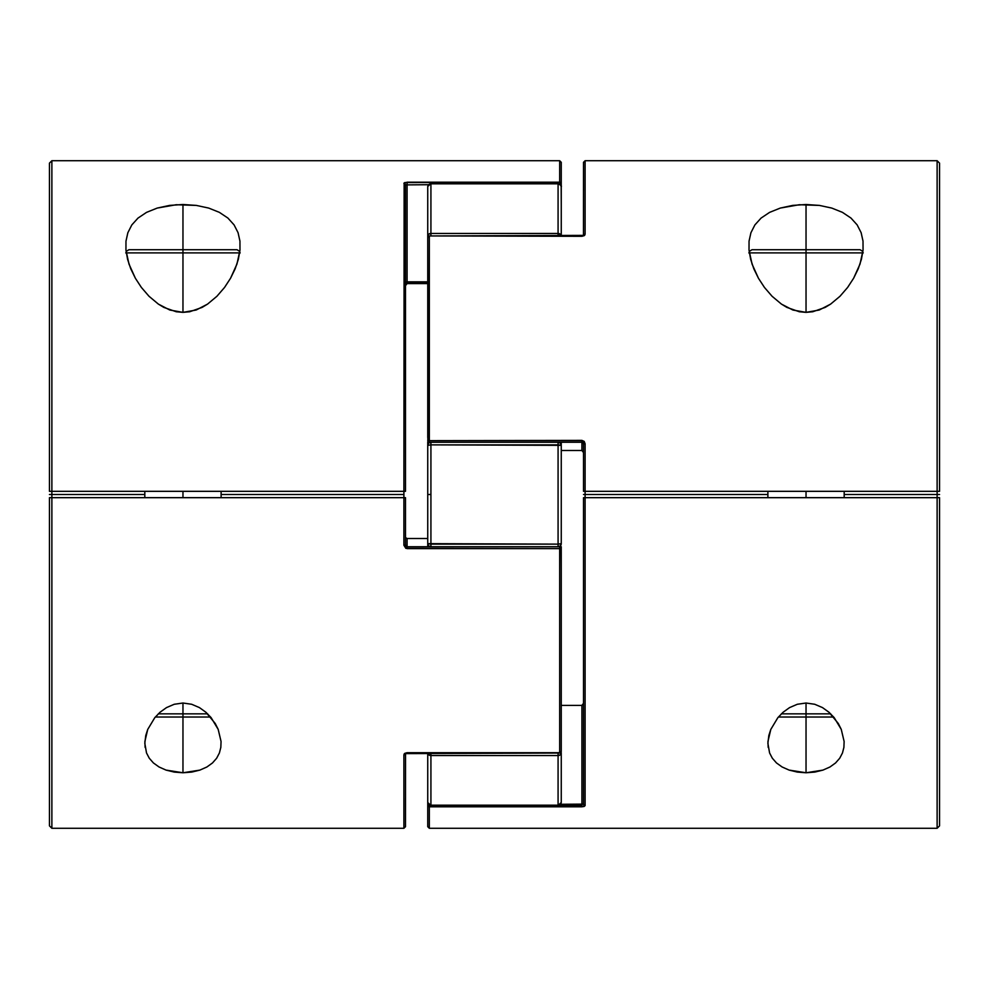 <?xml version="1.0" encoding="UTF-8"?>
<svg xmlns="http://www.w3.org/2000/svg" width="989" height="989" viewBox="0 0 989 989"><rect width="100%" height="100%" fill="white"/><g stroke="black" fill="none" stroke-linecap="round" stroke-linejoin="round"><path stroke-width="1.48" d="M561.134 751.677L561.258 753.049A3.177 2.485 180 0 1 558.08 755.534L558.08 805.392L430.92 805.17L428.67 804.304L427.743 802.215A3.177 2.955 -0 0 0 430.92 805.17L430.92 755.534A3.177 2.485 180 0 1 427.743 753.049L427.743 802.215L427.743 753.049L428.67 754.805L430.92 755.534L430.92 753.049L430.92 755.534L558.08 755.534L430.92 755.534L430.92 805.17L558.08 805.17L558.08 753.049L558.08 755.534L560.33 754.805L561.258 753.049L558.08 753.049L561.258 753.049L561.258 802.215L561.258 753.049L560.33 752.283M558.08 546.793L560.33 545.879L561.258 543.653L561.258 442.244L561.258 543.653L558.08 544.135L558.08 546.756L558.08 544.135L430.92 544.135L430.92 494.5L427.743 494.5L427.743 543.653L558.08 544.135L558.08 444.865L430.92 444.865L430.92 546.756L430.92 544.135L427.743 543.653L427.743 442.268M427.743 437.571L427.743 235.951A3.177 2.485 -0 0 1 430.92 233.466L430.92 183.83L558.08 183.83L560.33 184.696L561.258 186.785A3.177 2.955 180 0 0 558.08 183.83L558.08 233.466A3.177 2.485 0 0 1 561.258 235.951L561.258 186.785L561.258 235.951L560.33 234.195L558.08 233.466L558.08 235.951L558.08 183.83L430.92 183.83L430.92 233.466L558.08 233.466L430.92 233.466L430.92 235.951L430.92 233.466L428.67 234.195L427.743 235.951L427.743 186.785L427.743 235.951L428.67 236.717M561.258 551.726L561.258 546.732M561.146 547.77L561.258 570.344M430.462 546.756A3.177 3.128 180 0 1 427.743 543.653L427.743 546.756L427.743 543.653L428.67 545.879L430.92 546.793M427.854 441.23L427.743 418.656M427.743 494.5L430.92 494.5L430.92 444.865L427.743 445.347L427.743 494.5M430.92 442.207L428.67 443.121L427.743 445.347L430.92 444.865L430.92 442.244L430.92 444.865L561.258 445.347L558.08 444.865L558.08 544.135L561.258 543.653A3.177 3.128 180 0 1 558.315 546.781M558.08 444.865L558.08 442.244L558.08 444.865M558.538 442.244A3.177 3.128 0 0 1 561.258 445.347L560.33 443.121L558.08 442.207M427.743 442.046L427.743 445.347A3.177 3.128 -0 0 1 430.685 442.219M558.08 805.17A3.177 2.955 0 0 0 561.258 802.215L560.33 804.304L558.08 805.17M561.196 802.611L558.08 805.392L430.92 805.392L427.804 802.611M430.92 183.83A3.177 2.955 180 0 0 427.743 186.785L428.67 184.696L430.92 183.83M427.804 186.389L430.92 183.608L558.08 183.608C560.837 184.955 561.9 186.006 561.258 186.785L561.196 186.389M750.923 232.736L754.879 224.936L761.085 218.075L769.615 212.363L780.321 208.061L792.721 205.403L806.035 204.5L806.035 249.723L806.035 204.5L819.436 205.415L831.798 208.086L842.43 212.351L850.96 218.05L857.154 224.899L861.135 232.687L863.014 241.118L863.051 250.093L861.419 259.316L858.254 268.761L853.643 278.218L847.622 287.44L839.982 296.28L830.624 304.105L819.213 310.027L806.035 312.363L792.869 310.027L781.458 304.118L772.063 296.255L764.46 287.453L758.439 278.243L752.048 264.051L749.019 250.143L749.044 241.168L750.923 232.736L754.879 224.936L761.085 218.075L769.615 212.363L780.321 208.061L799.297 204.735L819.436 205.415L831.798 208.086L842.43 212.351L850.96 218.05L857.154 224.899L861.135 232.687M768.169 747.338L767.946 741.49L770.802 729.425L777.861 717.668L783.065 712.278L789.543 707.617L797.295 704.279L806.035 703.018L814.738 704.267L822.514 707.605L828.98 712.265L838.264 723.441L841.268 729.412L844.124 741.478L843.901 747.363L842.467 752.975L839.723 758.229L835.569 762.952L829.956 766.994L822.959 770.097L814.837 772.075L806.035 772.768L789.111 770.097L782.114 766.982L776.489 762.952L772.322 758.204L769.59 752.963L767.884 743.32L768.836 735.495L770.802 729.425L777.861 717.668L783.065 712.278L789.543 707.617L797.295 704.279L806.035 703.018L814.738 704.267L822.514 707.605L828.98 712.265L834.197 717.655L841.268 729.412L844.124 741.478L843.901 747.363M842.467 752.975L839.723 758.229L835.569 762.952L829.956 766.994L822.959 770.097L806.035 772.768L806.035 717.025L806.035 772.768L797.245 772.075L789.111 770.097L782.114 766.982L776.489 762.952L772.322 758.204L769.59 752.963M585.105 491.323L585.105 494.5L767.884 494.5L585.105 494.5L585.105 805.59L584.202 806.431L585.105 805.59L585.105 497.677L939.55 497.677L939.55 825.864L939.55 497.677L937.127 497.677L937.127 494.5L844.186 494.5L939.55 494.5L937.127 494.5L937.127 828.288L937.127 497.677L583.51 497.677L585.105 497.677L585.105 494.5L583.51 494.5L585.105 494.5L585.105 491.323L937.127 491.323L937.127 494.5L937.127 160.713L937.127 491.323L939.55 491.323L939.55 163.136L939.55 491.323L585.105 491.323L585.105 443.74L585.105 491.323L583.51 491.323L585.105 491.323L583.51 491.323L583.51 443.974L583.51 491.323M427.743 753.049L427.743 826.693L427.743 805.306L429.337 806.801L581.915 806.801L581.915 805.306L558.785 805.306L581.915 805.306L581.915 806.801L429.337 806.801L429.337 828.288L429.337 806.801A1.595 1.484 180 0 1 427.743 805.306L427.743 783.226M430.215 805.306L429.337 805.306L430.215 805.306M429.337 442.219L581.915 442.219L583.51 443.974L585.105 443.74L583.51 443.974L581.915 442.244L581.915 440.649L429.337 440.649L429.337 442.244L581.915 442.244L581.915 450.477L561.258 450.477L581.915 450.477L583.51 452.566L581.915 450.477L581.915 440.389L584.202 441.403L585.105 443.74L581.915 440.389L429.337 440.649L429.337 236.309L429.337 440.389L427.743 440.649L429.337 440.389L429.337 442.219L428.212 441.762L427.743 237.533L429.337 236.989M581.915 236.309L429.337 235.951L581.915 236.309L585.105 234.183L584.202 235.654L581.915 236.309M585.092 234.232L585.105 160.713L585.105 234.183A1.595 1.236 180 0 0 583.51 235.382L429.337 235.951L427.743 237.533L429.337 236.309A1.595 1.224 180 0 0 427.743 237.533L427.866 237.323M584.289 235.592L584.87 234.974M584.202 806.431L581.915 806.801L585.105 805.59A1.595 1.484 180 0 1 583.51 804.106A1.595 1.484 -0 0 0 585.105 805.59M863.014 241.118L863.051 250.093L860.034 264.014L853.643 278.218L847.622 287.44L839.982 296.28L830.624 304.105L825.16 307.406L812.748 311.758L806.035 312.363L799.322 311.758L786.923 307.418L781.458 304.118L772.063 296.255L764.46 287.453L758.439 278.243L753.816 268.785L750.663 259.365L749.019 250.143L749.044 241.168M939.55 164.879L939.55 163.136L937.127 160.713L585.105 160.713L583.51 162.307L583.461 235.444M583.51 497.677L583.51 804.106L560.479 804.292L581.915 804.292L581.915 805.306L581.915 705.417L581.915 804.292L583.51 804.106L583.51 497.677L585.105 497.677M427.743 826.693L429.337 828.288L937.127 828.288L939.55 825.864L939.55 824.121M561.258 705.417L581.915 705.417L561.258 705.417M583.51 162.307L583.51 190.716M428.645 804.391L427.743 805.306A1.595 1.026 0 0 1 428.62 804.403M429.337 804.959L429.337 804.292M581.915 705.417L583.51 703.327L581.915 705.417M429.337 806.801L428.212 806.369L429.337 806.801M581.915 804.292L583.51 804.106L581.915 804.292M127.853 232.736L131.809 224.936L138.015 218.075L146.545 212.363L157.251 208.061L169.651 205.403L182.965 204.5L182.965 249.723L182.965 204.5L196.366 205.415L208.728 208.086L219.36 212.351L227.89 218.05L234.084 224.899L238.065 232.687L239.944 241.118L239.981 250.093L238.349 259.316L235.184 268.761L230.573 278.218L224.552 287.44L216.912 296.28L207.554 304.105L196.143 310.027L182.965 312.363L169.799 310.027L158.388 304.118L148.993 296.255L141.39 287.453L135.369 278.243L128.978 264.051L125.949 250.143L125.974 241.168L127.853 232.736L131.809 224.936L138.015 218.075L146.545 212.363L157.251 208.061L176.227 204.735L196.366 205.415L208.728 208.086L219.36 212.351L227.89 218.05L234.084 224.899L238.065 232.687M145.099 747.338L144.876 741.49L147.732 729.425L154.791 717.668L159.995 712.278L166.473 707.617L174.225 704.279L182.965 703.018L191.668 704.267L199.444 707.605L205.91 712.265L215.194 723.441L218.198 729.412L221.054 741.478L220.831 747.363L219.397 752.975L216.653 758.229L212.499 762.952L206.886 766.994L199.889 770.097L191.767 772.075L182.965 772.768L166.041 770.097L159.044 766.982L153.419 762.952L149.252 758.204L146.52 752.963L144.814 743.32L145.766 735.495L147.732 729.425L154.791 717.668L159.995 712.278L166.473 707.617L174.225 704.279L182.965 703.018L191.668 704.267L199.444 707.605L205.91 712.265L211.127 717.655L218.198 729.412L221.054 741.478L220.831 747.363M219.397 752.975L216.653 758.229L212.499 762.952L206.886 766.994L199.889 770.097L182.965 772.768L182.965 717.025L182.965 772.768L174.175 772.075L166.041 770.097L159.044 766.982L153.419 762.952L149.252 758.204L146.52 752.963M559.663 752.011L561.258 751.467L559.663 753.049L407.085 752.691L403.895 754.817L403.895 828.288L403.895 754.817L404.798 753.346L407.085 752.691L559.663 752.691A1.595 1.224 0 0 0 561.258 751.467L561.258 548.351L559.663 546.781L559.663 548.611L561.134 548.45L559.663 548.351L561.258 548.351L561.258 547.523M560.355 184.609L561.258 183.694L559.663 183.694L559.663 184.708M51.873 494.5L51.873 497.677L51.873 494.5L144.814 494.5L51.873 494.5L51.873 491.323L403.895 491.323L404.13 182.953L403.895 491.323L405.49 491.323L405.49 184.894A1.595 1.484 180 0 0 403.895 183.41A1.595 1.484 0 0 1 405.49 184.894L428.521 184.708L405.49 184.894L405.49 491.323L403.895 491.323L403.895 497.677L51.873 497.677L51.873 828.288L51.873 497.677L49.45 497.677L49.45 825.864L49.45 497.677L403.895 497.677L403.895 545.26L403.895 497.677L405.49 497.677L403.895 497.677L403.895 494.5L221.116 494.5L403.895 494.5L403.895 491.323L51.873 491.323L51.873 160.713L51.873 494.5L49.45 494.5L51.873 494.5M403.895 754.817A1.595 1.236 0 0 0 405.49 753.618L559.663 753.049L561.258 751.467L561.258 548.351L559.663 548.611L559.663 752.691L559.663 548.611L405.836 548.339L403.895 545.26L405.49 545.026L405.49 497.677L403.895 497.677M404.711 753.408L404.13 754.026M404.798 182.569L559.663 182.199L559.663 160.713L559.663 182.199L561.258 183.694L561.258 162.307L561.258 183.694A1.595 1.026 180 0 1 560.38 184.597M239.944 241.118L239.981 250.093L236.964 264.014L230.573 278.218L224.552 287.44L216.912 296.28L207.554 304.105L202.09 307.406L189.678 311.758L182.965 312.363L176.252 311.758L163.853 307.418L158.388 304.118L148.993 296.255L141.39 287.453L135.369 278.243L130.746 268.785L127.593 259.365L125.949 250.143L125.974 241.168M49.45 824.121L49.45 825.864L51.873 828.288L403.895 828.288L405.49 826.693L405.539 753.556M561.258 162.307L559.663 160.713L51.873 160.713L49.45 163.136L49.45 491.323L49.45 164.879M49.45 491.323L51.873 491.323L49.45 491.323M407.085 283.583L405.49 285.673L407.085 283.583L427.743 283.583L407.085 283.027L427.743 283.027M427.743 283.101L407.085 283.101L407.085 281.84L405.49 282.174L427.743 281.84L407.085 281.84L407.085 184.708L405.49 184.894L407.085 184.708L407.085 283.027M561.258 205.774L561.134 183.126M427.743 538.523L407.085 538.523L427.743 538.523M407.085 546.781L407.085 538.523L405.849 537.756L407.085 538.523L407.085 548.611L407.085 546.756L559.663 546.756L407.085 546.781L405.49 545.026L405.49 497.677M403.895 183.41L407.085 182.199L407.085 184.708L407.085 182.199L559.663 182.199L559.663 183.694L559.663 182.199L560.788 182.631L559.663 182.199A1.595 1.484 0 0 1 561.258 183.694L561.258 235.951M405.49 826.693L405.49 798.284M559.663 184.041L561.258 183.694M407.085 546.756L405.49 545.026L403.895 545.26L407.085 548.611L559.663 548.611L559.663 546.756L561.258 548.351M405.49 491.323L403.895 491.323M753.037 249.723L860.071 249.723L806.035 249.723L806.035 252.9L863.261 252.9L806.035 252.9L806.035 312.363L806.035 252.9L749.353 252.9M781.372 713.848L806.035 713.848L806.035 703.018L806.035 717.025L778.405 717.025M806.035 491.323L806.035 497.677L806.035 491.323M833.665 717.025L806.035 717.025L806.035 713.848L830.698 713.848M862.717 252.9L748.809 252.9L806.035 252.9L806.035 249.723L860.071 249.723L862.903 251.453M806.035 249.723L751.999 249.723L806.035 249.723M129.967 249.723L237.001 249.723L182.965 249.723L182.965 252.9L240.191 252.9L182.965 252.9L182.965 312.363L182.965 252.9L126.283 252.9M158.302 713.848L182.965 713.848L182.965 703.018L182.965 717.025L155.335 717.025M182.965 491.323L182.965 497.677L182.965 491.323M210.595 717.025L182.965 717.025L182.965 713.848L207.628 713.848M239.647 252.9L125.739 252.9L182.965 252.9L182.965 249.723L237.001 249.723L239.833 251.453M182.965 249.723L128.929 249.723L182.965 249.723M429.337 442.244L427.743 440.649M407.085 283.101L405.49 284.696M844.186 491.323L844.186 497.677M767.884 491.323L767.884 497.677M749.168 251.453L751.999 249.723M221.116 491.323L221.116 497.677M144.814 491.323L144.814 497.677M126.098 251.453L128.929 249.723"/></g></svg>
